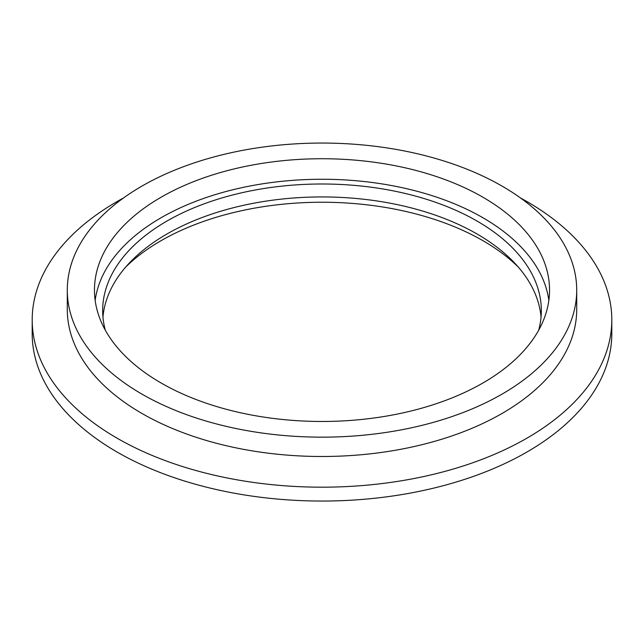 <?xml version="1.0" encoding="UTF-8"?>
<svg xmlns="http://www.w3.org/2000/svg" width="644" height="644" viewBox="0 0 644 644"><rect width="100%" height="100%" fill="white"/><g stroke="black" fill="none" stroke-linecap="round" stroke-linejoin="round"><path stroke-width="0.97" d="M548.841 300.362A227.541 131.368 0 0 0 322 179.257A227.541 131.368 0 0 0 95.159 300.362M538.706 330.155A219.33 126.627 0 0 0 541.33 310.625A219.33 126.627 0 0 0 477.091 221.085A219.33 126.627 0 0 0 238.063 193.635A219.33 126.627 0 0 0 102.67 310.625A219.33 126.627 0 0 0 105.294 330.155M161.105 382.995A227.541 131.368 180 0 1 94.459 290.106A227.541 131.368 180 0 1 322 158.738A227.541 131.368 180 0 1 549.541 290.106A227.541 131.368 180 0 1 409.077 411.476A227.541 131.368 180 0 1 161.105 382.995M541.049 317.098A219.33 126.627 0 0 0 477.091 234.022A219.33 126.627 0 0 0 243.271 205.372A219.33 126.627 0 0 0 102.951 317.098M518.09 266.841A227.767 131.497 0 0 0 483.056 240.751A227.767 131.497 0 0 0 125.91 266.841M520.537 197.982A289.8 167.311 180 0 1 611.8 319.867A289.8 167.311 180 0 1 526.921 438.178A289.8 167.311 180 0 1 117.079 438.178A289.8 167.311 180 0 1 32.2 319.867A289.8 167.311 180 0 1 123.463 197.982M67.29 290.106L67.29 309.442A254.71 147.057 0 0 0 224.531 445.302A254.71 147.057 0 0 0 502.103 413.424A254.71 147.057 0 0 0 576.71 309.442L576.71 290.106A254.71 147.057 180 0 1 502.103 394.088A254.71 147.057 180 0 1 224.531 425.966A254.71 147.057 180 0 1 67.29 290.106A254.71 147.057 180 0 1 224.531 154.246A254.71 147.057 180 0 1 502.103 186.124A254.71 147.057 180 0 1 576.71 290.106M611.8 319.867L611.8 333.729A289.8 167.311 180 0 1 432.905 488.313A289.8 167.311 180 0 1 117.079 452.04A289.8 167.311 180 0 1 32.2 333.729L32.2 319.867"/></g></svg>

